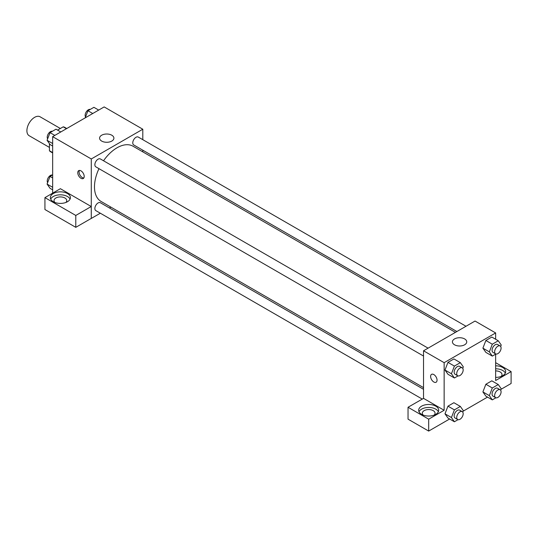 <?xml version="1.0" encoding="UTF-8"?>
<svg xmlns="http://www.w3.org/2000/svg" width="538" height="538" viewBox="0 0 538 538"><rect width="100%" height="100%" fill="white"/><g stroke="black" fill="none" stroke-linecap="round" stroke-linejoin="round"><path stroke-width="0.81" d="M60.364 128.495L40.088 116.786A10.928 6.308 120 0 0 31.668 119.718A10.928 6.308 120 0 0 26.9 130.714A10.928 6.308 120 0 0 29.166 135.717L49.435 147.419M57.559 130.109L63.228 126.84A14.102 8.144 120 0 1 64.856 127.419L66.759 128.515M52.657 152.584L49.435 150.727A14.102 8.144 120 0 0 50.754 151.851L52.657 152.947M49.435 150.727L49.435 143.673M66.443 128.696L63.228 126.84M52.657 193.162L52.657 136.659L104.164 106.921L142.799 129.228L142.799 139.672M142.799 150.183L142.799 151.864M101.675 135.22A7.162 4.136 180 0 1 109.483 134.325A7.162 4.136 180 0 1 113.901 138.145A7.162 4.136 180 0 1 106.739 142.281A7.162 4.136 180 0 1 99.577 138.145A7.162 4.136 180 0 1 101.675 135.22M100.337 213.223L91.285 218.441L91.285 158.966L52.657 136.659M91.285 158.966L142.799 129.228M80.989 178.293A4.553 2.629 60 0 1 78.01 174.278A4.553 2.629 60 0 1 78.709 170.633A4.553 2.629 60 0 1 83.262 173.263A4.553 2.629 60 0 1 83.262 178.522A4.553 2.629 60 0 1 80.989 178.293M91.245 206.525L60.384 188.704L44.93 197.628L75.791 215.449L91.245 206.525L91.285 218.441M79.456 170.425A4.553 2.629 -120 0 0 82.287 177.547A4.553 2.629 -120 0 0 83.82 177.984M53.302 193.539A10.014 5.784 180 0 1 64.217 192.281A10.014 5.784 180 0 1 70.397 197.628A10.014 5.784 180 0 1 60.384 203.411A10.014 5.784 180 0 1 50.364 197.628A10.014 5.784 180 0 1 53.302 193.539M70.061 199.114A10.014 5.784 0 0 0 62.98 195.018A10.014 5.784 0 0 0 53.302 196.511A10.014 5.784 0 0 0 50.7 199.114M54.883 202.456A6.375 3.679 180 0 1 54.008 200.6A6.375 3.679 180 0 1 57.943 197.197A6.375 3.679 180 0 1 64.89 197.997A6.375 3.679 180 0 1 66.759 200.6A6.375 3.679 180 0 1 65.885 202.456M75.791 215.449L75.791 227.339L91.245 218.421M44.93 197.628L44.93 209.524L75.791 227.339M110.895 207.123L109.443 207.964M428.087 348.153L100.364 158.945A4.553 2.629 120 0 0 95.811 161.575A4.553 2.629 120 0 0 95.811 166.834L423.534 356.042M423.534 389.304L100.364 202.725A4.553 2.629 120 0 0 96.853 203.942A4.553 2.629 120 0 0 94.87 208.522A4.553 2.629 120 0 0 95.811 210.607L422.236 399.068M465.995 326.263L138.273 137.055A4.553 2.629 120 0 0 134.769 138.279A4.553 2.629 120 0 0 132.778 142.859A4.553 2.629 120 0 0 133.72 144.944L456.89 331.522M455.437 332.363L133 146.202A31.91 18.42 120 0 0 103.531 160.775M98.979 168.663A31.91 18.42 120 0 0 94.48 186.861A31.91 18.42 120 0 0 101.09 201.468L423.534 387.629M423.534 398.369L408.039 407.266L428.685 419.183L444.139 410.265L423.534 398.369L423.534 350.783L475.041 321.045L495.646 332.941L495.646 339.263M408.039 407.266L408.039 419.163L428.685 431.079L449.613 419.001M463.117 411.2L487.522 397.111M501.026 389.31L511.1 383.5L511.1 371.603L495.646 380.521L495.646 354.172M495.646 370.897A6.375 3.679 180 0 1 500.152 371.973A6.375 3.679 180 0 1 502.021 374.576A6.375 3.679 180 0 1 501.147 376.432M505.323 373.09A10.014 5.784 0 0 0 495.646 368.792M495.646 365.82A10.014 5.784 180 0 1 505.666 371.603A10.014 5.784 180 0 1 495.646 377.387M423.184 415.094A6.375 3.679 180 0 1 422.31 413.238A6.375 3.679 180 0 1 428.685 409.559A6.375 3.679 180 0 1 435.06 413.238A6.375 3.679 180 0 1 434.186 415.094M438.362 411.752A10.014 5.784 0 0 0 431.281 407.649A10.014 5.784 0 0 0 421.597 409.149A10.014 5.784 0 0 0 419.001 411.752M421.597 406.177A10.014 5.784 180 0 1 432.518 404.919A10.014 5.784 180 0 1 438.699 410.265A10.014 5.784 180 0 1 428.685 416.042A10.014 5.784 180 0 1 418.665 410.265A10.014 5.784 180 0 1 421.597 406.177M428.685 419.183L428.685 431.079M495.646 362.679L511.1 371.603M492.31 387.979L485.875 384.26L491.819 380.83L485.875 384.26L482.902 391.926L485.875 396.156L482.902 391.926L489.338 395.645L492.31 387.979L498.262 384.549L501.234 388.779L500.663 390.245M495.928 354.011L492.31 356.095L485.875 352.383L482.895 348.16L485.875 340.487L491.819 337.05L485.875 340.487L492.31 344.206L498.262 340.769L501.234 344.999L500.663 346.472M458.02 375.901L454.402 377.985L447.959 374.266L444.98 370.05L447.959 362.377L453.911 358.94L447.959 362.377L454.402 366.089L460.346 362.659L463.326 366.889L462.754 368.362M454.402 409.869L447.959 406.15L453.911 402.713L447.959 406.15L444.987 413.816L447.959 418.046L444.987 413.816L451.429 417.535L454.402 409.869L460.346 406.432L463.326 410.662L462.754 412.135M444.139 410.265L444.139 362.679L495.646 332.941M464.657 338.94A7.162 4.136 180 0 1 466.749 341.859A7.162 4.136 180 0 1 459.587 345.995A7.162 4.136 180 0 1 452.424 341.859A7.162 4.136 180 0 1 456.849 338.039A7.162 4.136 180 0 1 464.657 338.94M444.139 362.679L423.534 350.783M431.557 374.347A4.553 2.629 -120 0 0 430.864 377.992A4.553 2.629 -120 0 0 433.836 382.007A4.553 2.629 60 0 1 430.857 377.999A4.553 2.629 60 0 1 431.557 374.347A4.553 2.629 60 0 1 436.11 376.977A4.553 2.629 60 0 1 436.11 382.236A4.553 2.629 60 0 1 433.836 382.007A4.553 2.629 -120 0 0 436.11 382.236M454.402 377.985L451.429 373.755L454.402 366.089M462.229 367.864L459.654 366.378A4.553 2.629 120 0 0 456.143 367.602A4.553 2.629 120 0 0 454.153 372.182A4.553 2.629 120 0 0 455.101 374.266L457.677 375.753A4.553 2.629 120 0 0 462.229 373.123A4.553 2.629 120 0 0 462.229 367.864A4.553 2.629 120 0 0 458.719 369.088A4.553 2.629 120 0 0 456.728 373.668A4.553 2.629 120 0 0 457.677 375.753M447.959 374.266L444.987 370.036L451.429 373.755M460.346 362.659L453.911 358.94M492.31 356.095L489.338 351.865L492.31 344.206M500.138 345.974L497.563 344.488A4.553 2.629 120 0 0 494.052 345.712A4.553 2.629 120 0 0 492.068 350.292A4.553 2.629 120 0 0 493.01 352.377L495.585 353.863A4.553 2.629 120 0 0 500.138 351.233A4.553 2.629 120 0 0 500.138 345.974A4.553 2.629 120 0 0 496.628 347.198A4.553 2.629 120 0 0 494.644 351.778A4.553 2.629 120 0 0 495.585 353.863M485.875 352.383L482.902 348.153L489.338 351.865M498.262 340.769L491.819 337.05M458.02 419.674L454.402 421.765L451.429 417.535M462.229 411.644L459.654 410.158A4.553 2.629 120 0 0 456.143 411.375A4.553 2.629 120 0 0 454.153 415.955A4.553 2.629 120 0 0 455.101 418.039L457.677 419.526A4.553 2.629 120 0 0 462.229 416.903A4.553 2.629 120 0 0 462.229 411.644A4.553 2.629 120 0 0 458.719 412.861A4.553 2.629 120 0 0 456.728 417.448A4.553 2.629 120 0 0 457.677 419.526M454.402 421.765L447.959 418.046M460.346 406.432L453.911 402.713M495.928 397.784L492.31 399.875L489.338 395.645M500.138 389.754L497.563 388.268A4.553 2.629 120 0 0 494.052 389.485A4.553 2.629 120 0 0 492.068 394.072A4.553 2.629 120 0 0 493.01 396.156L495.585 397.643A4.553 2.629 120 0 0 500.138 395.013A4.553 2.629 120 0 0 500.138 389.754A4.553 2.629 120 0 0 496.628 390.971A4.553 2.629 120 0 0 494.644 395.558A4.553 2.629 120 0 0 495.585 397.643M492.31 399.875L485.875 396.156M498.262 384.549L491.819 380.83M52.657 146.04L50.041 144.534L47.068 140.304L50.041 132.637L55.992 129.201L60.781 131.971M52.657 143.525L47.068 140.304M54.836 135.401L50.041 132.637M52.374 131.292A4.553 2.629 120 0 0 48.998 132.886A4.553 2.629 120 0 0 47.223 137.237A4.553 2.629 120 0 0 47.64 138.831M85.186 117.876L87.956 110.747L93.901 107.318L98.689 110.082M92.744 113.511L87.956 110.747M90.283 109.402A4.553 2.629 120 0 0 86.914 110.996A4.553 2.629 120 0 0 85.132 115.354A4.553 2.629 120 0 0 85.549 116.941M52.657 189.82L50.041 188.307L47.068 184.077L50.041 176.417L52.657 174.904M52.657 187.305L47.068 184.077M52.657 177.923L50.041 176.417M52.374 175.065A4.553 2.629 120 0 0 48.998 176.666A4.553 2.629 120 0 0 47.223 181.017A4.553 2.629 120 0 0 47.64 182.604"/></g></svg>
